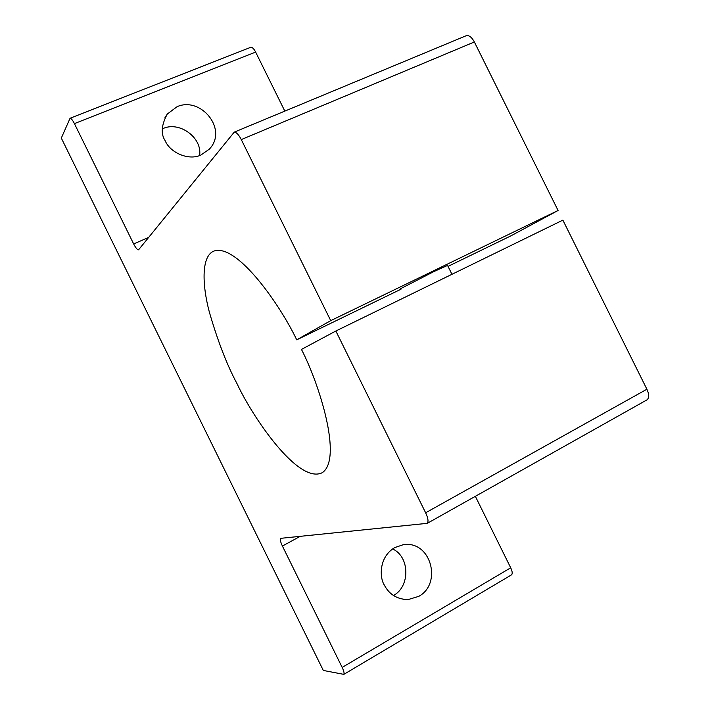 <?xml version="1.0" encoding="UTF-8"?>
<svg xmlns="http://www.w3.org/2000/svg" width="710" height="710" viewBox="0 0 710 710"><rect width="100%" height="100%" fill="white"/><g stroke="black" fill="none" stroke-linecap="round" stroke-linejoin="round"><path stroke-width="1.06" d="M148.78 237.353L133.657 243.938C135.637 247.799 137.279 249.76 138.565 249.831L234.229 132.149C236.403 132.22 238.755 134.696 241.276 139.586L330.727 320.645L558.078 210.479L510.454 236.093L448.037 266.383M558.078 210.479L474.36 41.988C471.955 37.461 469.346 35.322 466.514 35.589L465.902 35.846M330.727 320.645L296.718 339.833L400.999 289.21M447.557 265.425L433.979 271.531L400.715 288.633M296.718 339.833C280.521 305.522 237.637 243.992 214.42 250.887C201.347 255.218 201.871 283.867 209.326 312.027C217.739 341.075 227.005 365.029 237.131 383.879C252.041 416.175 298.2 484.779 322.287 472.674C342.903 458.882 319.252 383.666 301.457 349.427L335.848 331.011L425.636 512.789C428.094 518.034 428.636 521.548 427.269 523.341L280.69 538.331C279.917 539.405 280.494 541.978 282.402 546.043L342.167 667.418C343.88 671.012 344.43 673.328 343.817 674.367L323.307 670.444L61.308 138.077L70.077 118.242C71.24 118.41 72.686 120.203 74.417 123.62L133.657 243.938M646.703 400.023L647.183 399.748C649.242 397.644 649.153 394.139 646.899 389.231L562.87 220.127L335.848 331.011M475.354 496.317L510.703 567.796C512.318 571.213 512.62 573.538 511.626 574.78L511.386 574.914M394.733 547.596L403.102 544.747C430.89 539.99 442.552 583.584 418.785 596.347L408.135 599.577C397.183 599.382 389.213 594.483 384.225 584.889C379.752 578.135 378.341 557.359 394.733 547.596M393.455 595.504C410.194 586.655 410.016 556.835 392.621 548.936M199.599 155.499C202.457 137.696 179.497 120.975 163.025 128.546L162.297 128.847M167.32 113.99L177.127 106.669C200.974 96.116 228.425 129.735 209.21 149.251L200.974 154.975C189.472 160.824 170.356 153.289 165.119 140.624C160.646 133.853 161.383 124.969 167.32 113.99L164.835 117.913M70.077 118.242L250.825 47.259C252.369 47.242 253.976 48.848 255.636 52.087L284.834 111.115M474.36 41.988L241.276 139.586M425.636 512.789L646.899 389.231M282.402 546.043L300.303 536.298M342.167 667.418L510.703 567.796M255.636 52.087L74.417 123.62M234.229 132.149L466.514 35.589M447.46 265.229L451.959 274.3M647.183 399.748L427.269 523.341M403.697 599.4L408.135 599.568M343.817 674.367L511.626 574.78"/></g></svg>
